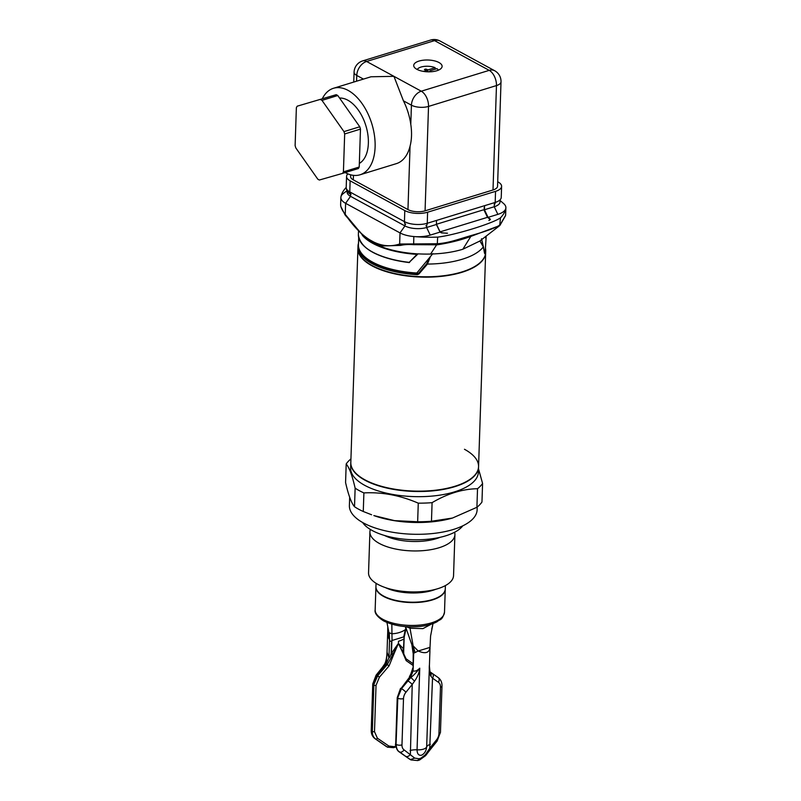 <?xml version="1.0" encoding="UTF-8"?>
<svg xmlns="http://www.w3.org/2000/svg" width="801" height="801" viewBox="0 0 801 801"><rect width="100%" height="100%" fill="white"/><g stroke="black" fill="none" stroke-linecap="round" stroke-linejoin="round"><path stroke-width="1.2" d="M445.276 588.915A34.693 14.408 -178.1 0 1 432.34 599.589A34.693 14.408 -178.1 0 1 383.579 596.054A34.693 14.408 -178.1 0 1 375.929 586.612L375.158 609.851A34.693 14.408 1.9 0 0 382.808 619.293A34.693 14.408 1.9 0 0 383.098 619.453A34.693 14.408 1.9 0 0 431.569 622.828A34.693 14.408 1.9 0 0 444.505 612.154L445.276 588.915M391.839 624.179L391.969 633.791C397.206 633.521 401.651 632.159 405.296 629.706L403.744 636.895L392.029 640.49L391.949 633.781L392.029 640.49M405.977 627.964L403.744 636.895M403.674 652.154L404.165 637.256L403.434 648.81L402.382 651.794L406.167 660.635A1.622 1.181 125 0 0 406.037 658.762L412.875 663.558A537.972 29.437 -148.4 0 0 405.957 658.712A1.622 1.181 125 0 1 406.037 658.762L403.844 654.077L403.434 648.81L398.407 643.433L391.128 653.726C390.357 656.299 389.626 657.641 388.946 657.731L387.033 652.234L387.624 634.372L389.536 640.089C390.137 641.631 390.918 641.781 391.889 640.54L391.819 642.722A2.033 0.841 -178.1 0 1 391.489 642.752L391.128 653.726L392.41 655.328L387.334 664.429A538.122 371.754 138.7 0 1 377.712 675.734L373.656 685.035A4.055 1.682 -178.1 0 1 372.755 683.934L371.223 730.242A4.055 1.682 1.9 0 0 372.115 731.353L372.325 731.463C372.275 734.857 373.376 737.371 375.619 739.003A538.102 29.447 31.6 0 1 386.983 746.842L387.594 747.213M403.844 654.077L398.407 643.433L398.477 641.261A27.384 11.374 -178.1 0 0 403.764 639.058A2.013 0.831 1.9 0 0 403.934 638.938L403.564 649.901L402.733 652.645M402.382 651.794L398.407 643.433L392.41 655.328L393.291 655.538L398.407 643.433M388.575 638.047L389.326 632.82L389.536 640.089L388.946 657.731L386.212 663.919L387.033 652.114M387.043 652.004C386.753 657.701 385.952 661.726 384.65 664.069L382.377 667.363A4.055 0.721 -141.3 0 1 383.599 667.694L386.212 663.919C384.71 663.618 384.27 663.989 384.891 665.03M386.503 664.079L389.086 665.871L393.291 655.538M395.814 746.152A317.917 131.995 1.9 0 1 394.112 746.672L388.815 746.021L377.391 738.202L374.498 731.663L376.039 685.346L379.414 677.195L389.086 665.871M389.326 632.82L391.949 633.781M386.943 622.467L388.936 632.71L387.674 634.392L387.784 626.552M405.326 629.676C406.327 628.244 406.387 627.644 405.516 627.854M391.819 642.722L391.489 652.475L393.712 654.457M406.167 660.635L412.815 665.271M385.651 746.061L387.544 747.193L393.571 747.673A1.622 0.941 73.1 0 0 394.112 746.672M388.815 746.021A1.622 1.131 -55.3 0 1 386.983 746.842L381.566 743.198A4.055 2.884 -55.2 0 1 381.376 743.088L386.583 746.662M381.196 742.948A4.055 2.884 -55.2 0 0 381.376 743.088L375.028 738.672A4.055 2.884 124.8 0 1 374.688 738.372M410.102 626.853L410.022 628.214L422.928 628.625L431.328 624.149M406.207 626.662L410.022 628.214L413.136 645.876L412.445 645.396L413.686 653.226L418.202 651.003L413.136 645.876L415.028 652.445M430.007 647.378L418.202 651.003C425.381 654.097 429.316 652.895 430.007 647.378L430.578 636.064L433.011 623.568M429.426 666.112L429.376 665.251C429.016 669.676 429.496 673.311 430.818 676.164L432.53 678.197L429.726 748.334L425.261 754.862L420.895 758.187L419.003 758.767L414.708 758.106L404.044 749.866A8.12 5.687 -61.5 0 1 401.972 744.9L403.504 698.592A4.055 1.682 -178.1 0 1 397.807 698.182L397.596 698.061A1.622 0.671 -178.1 0 1 397.236 697.621L395.704 743.929A1.622 0.671 1.9 0 0 396.054 744.379L397.807 698.182A12.175 8.531 -61.5 0 1 401.471 688.66L410.953 677.376C413.396 675.613 416.34 672.55 419.754 668.194C417.271 670.697 415.058 671.598 413.096 670.878L413.206 653.646L411.844 644.675L405.496 626.612M430.037 647.388L426.663 746.882C426.212 751.028 424.45 753.821 421.396 755.253C418.593 755.623 417.151 753.811 417.051 749.826L419.754 668.194C419.233 672.67 417.491 676.995 414.548 681.16L410.653 677.215L413.096 670.878L413.686 653.226C413.086 654.137 413.056 653.846 413.596 652.354M414.708 758.106L410.432 759.598L405.717 756.344A4.055 2.884 -55.2 0 0 410.382 754.272L412.235 684.424L414.548 681.16M403.504 698.592A8.12 5.687 -61.5 0 1 405.957 692.244L412.235 684.424A4.055 0.721 -141.3 0 0 407.749 680.84M412.715 668.394L409.942 676.725L401.081 688.449A537.972 371.654 138.7 0 1 409.942 676.725L410.653 677.215M405.957 692.244A4.055 0.721 38.7 0 0 401.471 688.66L397.596 698.061L396.054 744.379C395.994 747.764 396.966 750.207 398.978 751.718A1.622 1.212 125.2 0 1 398.788 751.578M409.321 758.968A1.622 1.171 -55.1 0 0 409.481 759.078L411.003 759.949L409.481 759.078A538.272 29.457 31.6 0 1 398.978 751.718L399.379 751.929A12.175 8.531 -61.5 0 1 396.265 744.489A4.055 1.682 1.9 0 0 401.972 744.9M420.895 758.187L419.604 759.989L417.742 760.56L419.003 758.767M432.109 673.361A4.055 2.884 124.8 0 1 432.3 673.481A4.055 2.884 124.8 0 1 432.53 678.197L438.407 682.282A4.055 2.884 -55.2 0 0 438.187 677.566C440.8 679.538 442.072 682.342 441.992 685.996L440.46 732.304A4.055 1.682 1.9 0 1 438.948 733.556A8.12 5.687 -61.5 0 1 436.495 739.904L429.726 748.334A4.055 0.721 38.7 0 1 430.347 749.496L425.591 755.663L419.604 759.989M429.436 666.422L429.967 671.809L438.187 677.566A4.055 2.884 -55.2 0 0 437.997 677.456M429.676 671.628C431.158 672.66 431.529 674.172 430.818 676.164M376.039 583.288L375.919 586.983A34.693 14.408 1.9 0 0 383.569 596.425A34.693 14.408 1.9 0 0 421.887 602.072A34.693 14.408 1.9 0 0 445.266 589.286L445.386 585.591M369.912 531.844L368.55 572.825A42.523 17.652 1.9 0 0 377.932 584.4A42.523 17.652 1.9 0 0 384.56 587.313L387.824 588.495A37.126 15.419 1.9 0 0 433.281 589.997L436.615 589.045A42.523 17.652 1.9 0 0 453.546 575.639L454.908 534.668A42.523 17.652 -178.1 0 1 426.252 550.337A42.523 17.652 -178.1 0 1 379.294 543.418A42.523 17.652 -178.1 0 1 369.912 531.844A42.523 17.652 -178.1 0 1 370.382 529.461M384.56 587.313A42.523 17.652 1.9 0 0 436.615 589.045M454.598 532.254A42.523 17.652 -178.1 0 1 454.908 534.668M362.623 522.502A52.245 21.687 1.9 0 0 372.225 530.522A52.245 21.687 1.9 0 0 422.698 539.624A52.245 21.687 1.9 0 0 462.798 525.826M349.667 497.191L349.386 505.591A63.91 26.533 1.9 0 0 363.484 522.983A63.91 26.533 1.9 0 0 434.072 533.376A63.91 26.533 1.9 0 0 477.126 509.826L477.216 507.043M452.285 518.097A63.91 26.533 -178.1 0 1 452.074 518.157A63.91 26.533 -178.1 0 1 373.837 515.564L394.462 520.62L417.651 521.751A70.808 29.397 1.9 0 0 431.469 521.241L452.465 518.047L476.905 507.293A70.808 29.397 1.9 0 0 481.962 502.017L482.582 483.434A70.808 29.397 -178.1 0 1 477.526 488.71C462.527 488.98 447.379 493.626 432.089 502.658L431.469 521.241M354.513 506.733L355.133 488.149C352.29 475.704 349.316 467.634 346.192 463.959L345.571 482.542C348.405 494.988 351.389 503.058 354.513 506.733A70.808 29.397 1.9 0 0 358.628 509.206A70.808 29.397 1.9 0 0 363.274 511.499L371.594 514.763M478.487 468.785L482.582 483.434M476.905 507.293L477.526 488.71M432.089 502.658A70.808 29.397 -178.1 0 1 418.272 503.168C400.29 495.368 382.167 491.954 363.894 492.915L363.274 511.499M417.651 521.751L418.272 503.168M363.894 492.915A70.808 29.397 -178.1 0 1 359.238 490.623A70.808 29.397 -178.1 0 1 355.133 488.149M346.192 463.959A70.808 29.397 -178.1 0 1 350.928 458.923M350.628 467.954A63.91 26.533 1.9 0 0 364.735 485.346A63.91 26.533 1.9 0 0 435.313 495.749A63.91 26.533 1.9 0 0 478.377 472.19L478.557 466.663A63.91 26.533 -178.1 0 1 435.504 490.212A63.91 26.533 -178.1 0 1 364.916 479.819A63.91 26.533 -178.1 0 1 350.818 462.417L350.628 467.954M464.46 449.271A63.91 26.533 -178.1 0 1 478.557 466.663M364.906 480.179A63.91 26.533 1.9 0 0 435.484 490.582A63.91 26.533 1.9 0 0 478.547 467.033L485.666 252.315A63.91 26.533 -178.1 0 1 442.613 275.864A63.91 26.533 -178.1 0 1 372.024 265.461A63.91 26.533 -178.1 0 1 357.927 248.07L350.808 462.788A63.91 26.533 1.9 0 0 364.906 480.179M483.093 246.368L483.283 246.938A63.91 26.533 -178.1 0 1 462.257 259.244A63.91 26.533 -178.1 0 1 427.464 264.07L418.873 274.042L416.931 274.683A63.91 26.533 -178.1 0 1 357.987 246.227L357.917 248.44A63.91 26.533 1.9 0 0 415.679 276.816A63.91 26.533 1.9 0 0 461.827 272.34A63.91 26.533 1.9 0 0 485.656 252.675L485.736 250.463A63.91 26.533 -178.1 0 1 485.126 253.747A0.811 0.731 -161.3 0 0 484.775 253.096M483.283 246.938L485.126 253.747M484.855 253.797L484.615 253.176L484.855 253.797M427.464 264.07L430.167 257.251M479.899 240.971L483.313 246.848M427.313 264.03L426.763 263.659L418.372 273.511L415.829 272.961M418.873 274.042L417.031 272.781M416.931 274.683L417.011 273.612A63.099 26.193 -178.1 0 1 372.815 262.728A63.099 26.193 -178.1 0 1 360.11 251.194M417.972 253.847L418.182 253.857A64.31 26.703 1.9 0 0 430.598 254.047C442.623 253.717 453.366 252.115 462.848 249.241L479.769 241.071L499.864 225.502L471.218 236.265C461.266 239.99 449.972 242.833 437.326 244.806L437.436 243.754C449.321 242.763 456.28 239.899 471.399 235.474C488.29 230.668 497.912 227.003 500.265 224.47L499.714 225.632M358.678 237.647L358.437 244.766A63.499 26.363 1.9 0 0 416.8 273.021L432.86 253.627M365.186 247.098A63.499 26.363 -178.1 0 0 409.021 262.528L418.072 253.877M447.519 233.211L441.501 232.891L440.039 232.1L436.405 224.49L436.545 220.425M440.099 231.859L487.499 217.321L483.874 209.712L436.465 224.26L440.099 231.859L441.812 232.801L447.198 233.301M347.173 191.069L347.133 192.13A15.419 6.398 1.9 0 0 350.538 196.325L404.946 225.922A15.419 6.398 1.9 0 0 426.613 227.494L436.405 224.49M484.575 205.687L484.445 209.752L488.069 217.361L497.862 214.358A21.507 8.931 1.9 0 0 505.821 208.31A81.151 33.692 -178.1 0 1 500.495 217.822C491.944 223.809 453.907 235.324 437.656 237.106A81.151 33.692 -178.1 0 1 413.817 236.545A21.507 8.931 1.9 0 0 430.237 235.104L440.039 232.1M487.499 217.321L490.112 219.354L488.91 220.505L490.422 219.254L488.069 217.361M346.983 190.738L343.369 193.472A21.507 8.931 1.9 0 0 340.936 196.896A81.151 33.692 -178.1 0 1 346.192 187.454M485.676 236.455L485.937 238.938L486.127 236.115M484.575 252.035L481.531 238.698M484.805 252.155A63.499 26.363 1.9 0 0 485.376 248.981L486.207 236.045M340.695 203.945C340.285 206.318 341.797 209.812 345.241 214.418L363.634 236.455L380.986 246.027L400.78 245.396C403.914 244.585 408.2 244.335 413.646 244.665L437.326 244.806M400.78 245.396L399.649 244.015L437.306 243.754L430.598 254.047M340.635 204.505L340.795 206.408L345.171 215.109L365.056 237.687A64.2 26.653 1.9 0 0 372.645 242.813A64.2 26.653 1.9 0 0 417.691 253.877L417.071 254.307M362.332 235.304A63.91 26.533 -178.1 0 0 416.991 254.368L408.981 262.568L417.241 254.498M409.551 262.488L408.981 262.568C377.311 257.992 360.43 248.741 358.367 234.813L358.478 231.529M350.668 192.38L350.538 196.325L345.611 203.314A21.507 8.931 -178.1 0 1 340.866 197.467A21.507 8.931 -178.1 0 1 340.936 196.896M413.646 244.665L413.817 236.545A21.507 8.931 -178.1 0 1 400.019 232.911L399.649 244.015C380.986 250.072 362.853 240.21 345.241 214.418L345.611 203.314L400.019 232.911L404.946 225.922L405.016 223.679M437.306 243.754L437.656 237.106M500.245 200.63L503.649 203.584A21.507 8.931 -178.1 0 1 505.882 207.739A21.507 8.931 -178.1 0 1 505.821 208.31L505.591 215.359L500.315 224.42M505.882 207.739L505.651 214.788M484.445 209.752L494.237 206.748A15.419 6.398 1.9 0 0 499.984 202.002L500.024 200.961M430.748 71.77L429.887 70.808L436.925 68.646A10.733 4.456 -178.1 0 1 438.317 70.208M417.251 69.517A10.733 4.456 -178.1 0 1 424.55 66.363A10.733 4.456 -178.1 0 1 435.143 67.684L435.213 69.176M429.586 71.82L429.837 70.858M428.765 71.82L426.783 71.76M426.252 71.73L425.742 69.046L424.4 69.457L425.481 70.037L425.912 71.7M423.198 71.349L425.742 70.919M427.614 71.589L428.104 69.847L435.143 67.684M428.104 69.847L425.742 69.046M426.973 71.7L426.813 69.627M416.85 69.307A14.198 5.897 1.9 0 0 432.54 71.619A14.198 5.897 1.9 0 0 442.102 66.383A14.198 5.897 1.9 0 0 438.968 62.518A14.198 5.897 1.9 0 0 423.288 60.205A14.198 5.897 1.9 0 0 413.716 65.442A14.198 5.897 1.9 0 0 416.85 69.307M322.342 98.663A45.246 26.243 72.9 0 1 333.486 88.28L370.993 76.776L393.942 76.335L403.434 100.836A45.246 26.243 -107.1 0 1 410.783 124.325C411.994 132.315 411.754 139.594 410.062 146.172A45.246 26.243 -107.1 0 1 396.365 163.634L360.029 174.788A45.246 26.243 72.9 0 1 345.391 172.666A45.246 26.243 72.9 0 1 345.211 172.575M333.486 88.28A45.246 26.243 72.9 0 1 348.115 90.403A45.246 26.243 72.9 0 1 374.457 135.539A45.246 26.243 72.9 0 1 360.029 174.788M350.668 174.818L350.618 176.54A12.175 5.056 1.9 0 0 353.301 179.855L407.959 209.592A12.175 5.056 1.9 0 0 425.071 210.833L493.005 189.977A12.175 5.056 1.9 0 0 497.551 186.232L501.015 81.822A12.175 5.056 -178.1 0 1 496.47 85.577L428.525 106.423L425.071 210.833M497.691 181.777L498.022 181.947A16.23 6.738 -178.1 0 1 501.606 186.373A16.23 6.738 -178.1 0 1 495.549 191.359L427.604 212.215A16.23 6.738 -178.1 0 1 404.795 210.563L350.137 180.826A16.23 6.738 -178.1 0 1 346.563 176.41A16.23 6.738 -178.1 0 1 347.884 173.867M359.339 163.424A34.493 20.005 -107.1 0 0 368.36 143.289A34.493 20.005 -107.1 0 0 339.574 98.052M320.45 99.534A43.825 25.412 72.9 0 1 321.211 99.935A43.825 25.412 72.9 0 1 321.982 100.365L343.969 131.624A43.825 25.412 72.9 0 1 344.67 133.967L343.419 171.865A43.825 25.412 72.9 0 1 342.588 173.376L358.387 168.53A43.825 25.412 -107.1 0 0 359.218 167.019L360.47 129.111A43.825 25.412 -107.1 0 0 359.769 126.778L337.782 95.519A43.825 25.412 -107.1 0 0 337.021 95.079A43.825 25.412 -107.1 0 0 336.25 94.678L297.201 106.183L336.25 94.678M342.588 173.376L319.339 180.025A43.825 25.412 72.9 0 1 318.568 179.624A43.825 25.412 72.9 0 1 317.807 179.194L295.819 147.935A43.825 25.412 72.9 0 1 295.118 145.592L296.37 107.684A43.825 25.412 72.9 0 1 297.201 106.183M337.782 95.519L321.982 100.365M343.969 131.624L359.769 126.778M360.47 129.111L344.67 133.967M343.419 171.865L359.218 167.019M383.599 667.694L377.321 675.523L379.414 677.195M377.391 738.202A1.622 1.091 124.5 0 1 375.619 739.003L381.566 743.198M382.377 667.363L376.09 675.183A4.055 0.721 38.7 0 1 377.321 675.523A12.175 8.531 118.5 0 0 373.656 685.035L372.115 731.353A12.175 8.531 118.5 0 0 375.218 738.792A4.055 2.884 124.8 0 1 375.028 738.672C372.415 736.71 371.143 733.896 371.223 730.242M376.039 685.346A1.622 0.671 -178.1 0 1 373.867 685.155L372.325 731.463A1.622 0.671 1.9 0 0 374.498 731.663M395.954 746.912L395.314 747.133A1.622 0.941 -107.2 0 0 395.844 746.322M410.042 750.557A10.143 4.215 -178.1 0 1 417.051 749.826A9.131 3.795 1.9 0 0 423.359 749.175A9.131 3.795 1.9 0 0 426.663 746.882A10.143 4.215 -178.1 0 1 430.337 744.329M404.044 749.866A4.055 2.884 124.8 0 1 399.379 751.929L405.717 756.344M395.704 743.929C395.053 744.069 395.764 746.322 397.817 750.707L410.022 759.418M425.261 754.862L425.591 755.663M440.46 732.304L437.126 741.055A4.055 0.721 -141.3 0 0 436.495 739.904M438.407 682.282A8.12 5.687 -61.5 0 1 440.48 687.248L438.948 733.556M441.992 685.996A4.055 1.682 -178.1 0 1 440.48 687.248M435.614 589.336A34.693 14.408 -178.1 0 1 385.541 587.674M440.139 537.301A37.777 15.69 -178.1 0 1 384.47 535.458M428.575 259.314A337.822 239.809 110.6 0 1 426.763 263.659M358.628 242.753L357.987 246.227A63.91 26.533 -178.1 0 1 358.488 243.264M417.782 274.613L417.621 273.672M426.683 225.181L426.613 227.494L430.237 235.104M485.927 236.265L485.937 238.938M462.848 249.241L471.399 235.474M499.664 225.682L500.495 217.822M358.377 234.433L358.367 234.813A63.91 26.533 1.9 0 0 408.951 262.327M345.241 214.418L345.351 215.239M497.862 214.358L494.237 206.748L494.367 202.683M393.942 76.335L421.266 91.204L489.211 70.358L434.553 40.621L366.608 61.467L393.942 76.335M410.783 124.325L411.424 105.181A12.175 8.531 -61.5 0 1 421.266 91.204A12.175 7.059 72.9 0 1 428.525 106.423A12.175 5.056 -178.1 0 1 411.424 105.181L403.434 100.836M353.451 175.349L353.301 179.855M407.959 209.592L410.062 146.172M350.998 194.483C347.954 192.941 346.352 190.598 346.192 187.474A16.23 6.738 1.9 0 0 349.777 191.89L404.435 221.627A16.23 6.738 1.9 0 0 427.243 223.279L495.188 202.433A16.23 6.738 1.9 0 0 501.236 197.436L501.606 186.373M350.137 180.826L349.777 191.89A4.055 2.844 118.5 0 0 350.608 194.212M494.307 204.676A4.055 2.353 -107.1 0 0 495.188 202.433L495.549 191.359M427.604 212.215L427.243 223.279A4.055 2.353 72.9 0 1 425.892 225.772M405.656 224.22A4.055 2.844 -61.5 0 1 404.435 221.627L404.795 210.563M493.005 189.977L496.47 85.577A12.175 7.059 -107.1 0 0 489.211 70.358A12.175 8.531 -61.5 0 1 494.658 70.728L440.009 40.991A12.175 8.531 118.5 0 0 434.553 40.621A12.175 7.059 -107.1 0 0 430.618 40.05L362.673 60.896A12.175 7.059 72.9 0 1 366.608 61.467A12.175 8.531 118.5 0 0 356.765 75.444A12.175 5.056 -178.1 0 1 354.082 72.13L353.752 82.062M363.454 79.089L356.765 75.444L356.575 81.191M444.505 612.154C442.082 620.915 440.29 618.833 437.076 621.736C432.54 624.149 426.793 625.731 419.834 626.472C405.616 627.674 393.521 625.801 383.539 620.855C377.221 616.75 374.417 613.085 375.158 609.851M406.117 628.354L404.165 637.256M387.624 634.372L387.664 633.641M376.09 675.183L372.755 683.934M395.314 747.133L393.571 747.673M400.55 688.359L397.236 697.621M417.742 760.56L410.993 759.949M437.126 741.055L430.347 749.496M433.051 623.548L431.779 628.915M409.431 676.615C413.827 668.695 411.644 670.607 412.795 668.064M485.736 250.463L485.426 247.379M484.525 253.216L483.303 246.658M483.253 246.538L479.989 240.891M490.112 219.354L490.092 219.895M340.635 204.575L340.866 197.467M505.561 215.639L499.864 225.502M346.192 187.474L346.563 176.41M484.505 207.789L483.924 207.97M501.015 81.822A12.175 12.175 0 0 0 494.658 70.728M440.009 40.991A12.175 12.175 0 0 0 430.618 40.05M362.673 60.896A12.175 12.175 0 0 0 354.082 72.13"/></g></svg>
